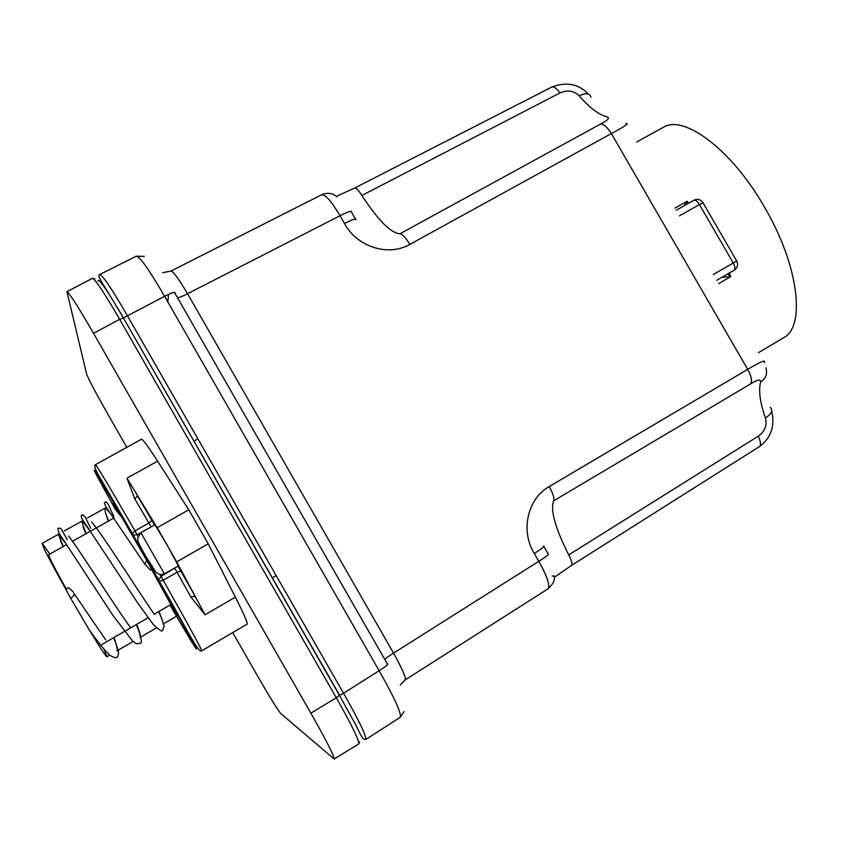 <?xml version="1.0" encoding="UTF-8"?>
<svg xmlns="http://www.w3.org/2000/svg" width="843" height="843" viewBox="0 0 843 843"><rect width="100%" height="100%" fill="white"/><g stroke="black" fill="none" stroke-linecap="round" stroke-linejoin="round"><path stroke-width="1.26" d="M99.737 274.523L99.79 274.502C102.857 275.503 111.993 289.128 127.198 315.377L343.554 693.262C359.076 720.712 366.494 736.108 365.82 739.459L400.299 717.277C401.637 713.526 394.587 698.004 379.139 670.722C385.409 666.802 388.307 664.495 387.833 663.82L387.98 664.063M547.918 588.888L547.939 588.878C550.342 585.674 547.286 576.486 538.772 561.322C546.485 556.517 549.573 553.999 548.045 553.756L543.914 546.57M404.756 679.848L405.241 679.848C406.073 677.614 402.174 668.699 393.555 653.104L538.772 561.322L534.251 553.461C541.975 548.677 545.084 546.18 543.577 545.99M355.936 219.802C356.368 218.137 352.564 219.391 344.524 223.553C356.694 246.409 387.769 257.126 409.835 244.396L611.344 133.573L747.678 369.382L549.215 486.548C553.103 493.65 554.589 498.413 553.672 500.826L750.786 383.797C752.283 380.825 751.25 376.01 747.678 369.382C760.576 361.563 766.129 359.318 764.316 362.648M626.001 123.51C629.563 123.152 624.674 126.513 611.344 133.573C607.403 127.219 603.83 124.037 600.606 124.037C607.75 120.359 609.963 117.988 607.234 116.935C598.709 114.701 589.383 107.662 579.246 95.807C585.874 92.635 589.773 93.109 590.964 97.208M361.858 195.481L559.931 92.962C556.591 88.294 553.883 86.323 551.828 87.029L354.597 188.084C356.073 187.736 358.496 190.202 361.858 195.481C378.254 220.455 390.962 233.216 399.961 233.774L600.606 124.037M721.84 277.336L730.755 276.63L727.688 273.954M683.958 205.85L687.15 201.245L688.657 203.205M687.614 203.785L687.15 201.245L674.948 208.126M344.524 223.553L340.024 215.745L187.536 293.701C178.779 278.949 173.279 271.393 171.034 271.024L162.678 272.711M355.493 219.022L351.489 212.078C351.9 210.371 348.075 211.593 340.024 215.745C331.541 201.308 325.387 194.322 321.573 194.786L171.034 271.024M571.164 565.505L571.575 565.379C572.66 564.241 571.702 560.753 568.698 554.926L758.279 436.168C764.822 431.5 767.214 425.43 765.465 417.949C771.598 413.85 773.221 410.351 770.323 407.454M579.246 95.807C573.683 90.654 567.244 89.706 559.931 92.962M765.465 417.949C760.101 402.975 758.458 391.015 760.544 382.069C765.855 378.486 767.646 373.755 765.929 367.864M760.544 382.069C760.85 378.96 757.604 379.54 750.786 383.797M123.457 318.074L339.603 695.233L343.554 693.262L379.139 670.722L164.606 296.304L123.563 317.853L101.613 281.92C98.694 277.21 98.083 274.734 99.79 274.502L136.334 256.167C140.054 256.83 149.485 270.213 164.606 296.304C171.161 292.942 174.68 291.741 175.144 292.721L174.954 292.395M133.099 641.481L116.85 650.922C117.936 650.101 116.882 645.685 113.71 637.666M156.398 627.93L139.97 637.487C140.855 636.781 139.622 632.482 136.292 624.589M170.486 604.779L177.325 615.769L162.941 624.126C163.605 623.535 162.204 619.352 158.747 611.575M70.612 598.172L65.88 589.373L68.525 587.697L72.466 591.164C75.101 593.683 74.479 596.022 70.612 598.172L89.095 629.573M114.016 518.266C108.821 511.227 105.754 507.897 104.827 508.255L105.533 513.039L108.663 520.953M89.453 530.258C84.964 523.977 82.372 520.963 81.676 521.227L86.07 533.672M64.774 542.312L58.388 534.283L63.309 546.464M146.671 560.31L151.677 569.257L150.412 570.068L144.848 564.209L146.671 560.31L121.792 517.296L114.564 508.276M120.496 515.263L113.236 503.545L116.914 510.784M177.325 615.769L151.677 569.257M135.186 491.69L151.898 520.384L137.472 495.884L134.859 499.035L126.956 478.202L157.177 527.729L176.703 561.891L205.049 614.81L190.803 596.907L194.828 596.201L197.262 600.258M141.361 439.277L141.403 439.256C142.583 438.918 147.978 446.21 157.578 461.121L188.769 509.794L208.221 543.809L235.376 597.118C244.07 614.284 247.947 623.304 247.01 624.189L201.751 650.807C201.098 648.13 188.252 624.61 163.215 580.258L159.211 581.428L196.514 649.015C196.809 650.648 187.968 636.001 169.98 605.074M154.248 614.189L170.897 604.536L151.529 569.352M195.302 596.623L180.813 570.964L195.302 596.623M153.521 571.048L137.82 543.566L153.521 571.048L137.82 543.577L153.521 571.048L154.395 570.542M164.427 573.904L178.368 565.906L166.998 544.683L154.891 524.799L140.907 532.723L164.427 573.904L160.138 574.663L156.081 572.481L146.018 556.77C135.365 537.939 138.284 541.08 137.651 537.96L140.907 532.723M65.88 589.373C50.095 561.059 42.192 545.716 42.182 543.356L49.885 554.02M103.931 649.226L106.924 656.697C105.87 656.539 100.032 647.656 89.421 630.048M66.355 544.757L48.694 554.694C48.641 556.38 54.51 567.855 66.302 589.099M94.679 637.35L100.654 645.232M97.862 280.961C98.61 277.726 107.135 290.066 123.426 318.001L339.423 695.296L336.294 697.741C351.763 725.138 359.255 740.512 358.802 743.863L334.165 759.027L280.708 713.484C277.379 709.5 269.539 696.782 257.189 675.348L232.731 632.587M126.808 447.338L107.904 414.282C95.733 392.838 88.641 379.424 86.608 374.05L66.945 291.731C69.484 293.164 78.346 307.021 93.531 333.301L310.867 713.178C326.42 740.649 334.186 755.929 334.165 759.027M365.82 739.448C362.775 738.837 363.712 741.113 355.746 724.927L339.381 695.233M174.353 292.331L177.22 297.252C177.694 298.19 181.129 297.01 187.536 293.701L393.555 653.104C387.422 656.918 384.577 659.163 385.019 659.837L387.675 664.547M534.251 553.461C520.458 531.195 527.107 498.951 549.215 486.548M409.835 244.396C405.662 237.515 402.374 233.975 399.961 233.774M702.967 202.689C700.607 199.422 697.604 198.6 693.958 200.213L676.17 210.244L693.958 200.213C695.507 199.77 697.34 201.214 699.437 204.564L703.02 202.773L736.698 260.982L733.262 263.016C735.159 266.609 735.507 268.98 734.316 270.129L734.285 270.139C737.593 267.758 738.394 264.723 736.708 261.003M716.698 280.308L734.285 270.139L716.698 280.308M713.336 274.502L733.262 263.016L699.437 204.564L679.426 215.871M729.269 273.037L730.755 276.63L718.626 283.648M758.279 436.168C760.765 441.648 761.145 445.136 759.417 446.611C771.029 438.012 775.128 426.179 771.703 411.121M568.698 554.926C555.137 527.823 550.131 509.783 553.672 500.826M177.22 297.252L385.019 659.837M663.009 127.493L663.388 127.282C683.958 114.132 731.872 149.801 764.475 207.083C798.658 265.029 805.908 326.662 783.6 337.758L758.521 352.627M167.81 301.91L168.547 294.344M134.859 499.035L148.895 523.008L134.996 530.879L137.188 534.768L133.268 534.989L132.014 533.83L159.506 581.575C184.174 624.02 198.642 654.358 201.751 650.807M141.403 439.256L95.459 464.693C97.324 466.474 110.507 488.54 134.996 530.879L132.014 533.83L94.553 470.405C92.604 468.044 99.432 480.816 115.017 508.719M157.578 461.121L126.956 478.202M159.896 574.62L163.215 580.258L177.062 572.292L190.803 596.907M176.387 567.044L161.002 576.443L158.842 579.636C153.458 571.723 140.992 550.384 133.268 534.989L98.051 474.377C94.943 468.571 94.068 465.347 95.459 464.693M154.48 525.031L151.898 520.384L148.895 523.008L151.066 526.907L137.188 534.768L137.989 536.264M235.376 597.118L205.049 614.81M208.221 543.809L176.703 561.891M188.769 509.794L157.177 527.729M151.909 520.036L154.669 524.915M151.087 526.949L151.687 526.612M177.947 566.138L180.813 570.964L177.062 572.292L174.575 568.077M178.168 566.011L181.097 571.101M359.561 741.977L358.739 743.895M92.372 278.316L92.445 278.274C95.417 279.476 104.49 293.153 119.674 319.318L93.531 333.301M123.426 318.001L119.674 319.318L336.294 697.741L310.867 713.178M404.039 711.608L400.299 717.277M400.225 685.011L405.241 679.848L547.939 588.878C556.422 580.816 553.819 578.33 554.262 575.927L552.112 576.011M759.417 446.611L571.575 565.379L554.325 577.265M337.158 196.977C332.427 193.026 327.232 192.288 321.573 194.786M588.309 94.005C578.635 83.889 566.475 81.56 551.828 87.029M636.686 141.972L663.388 127.282M336.431 196.335L354.597 188.084M144.322 256.388L136.334 256.167M105.818 640.006L73.984 593.472M68.589 536.022C79.274 549.541 114.659 605.948 130.222 627.181M91.56 521.965C102.108 533.714 139.337 592.977 154.459 614.494M88.346 628.509C97.166 641.165 104.342 650.111 109.875 655.317C118.189 659.89 116.777 656.528 117.535 656.781L118.473 654.431L118.431 651.344L114.132 637.424M67.282 539.625L60.78 528.35L58.146 528.161C57.556 528.097 57.977 529.952 59.41 533.724L112.72 615.116L132.446 640.87L136.229 643.746L140.676 643.262C141.54 643.346 142.298 637.845 136.661 624.368M90.738 528.34L85.006 516.643L82.308 514.62L81.16 515.874L81.876 518.614L138.347 603.915L153.531 624.8C159.106 629.879 162.098 631.871 162.52 630.754L164.185 625.949L159.064 611.396M113.868 516.885L108.505 504.767L106.229 501.838L104.353 502.713L105.617 506.337L144.848 564.209M105.533 513.039L108.378 521.122M83.004 526.569L85.817 533.809M60.348 540.057L63.109 546.58M137.82 543.566L138.705 543.071M272.226 577.919L276.188 575.611M193.922 441.142L197.926 438.908M104.827 508.255L87.44 517.992M81.676 521.227L64.194 531.027M58.388 534.283L42.182 543.356M109.632 655.127L106.924 656.697M101.118 644.969L124.448 631.449M124.838 631.228L148.073 617.761M72.551 541.269L113.858 518.034M94.89 278.938L92.445 278.274L66.945 291.731"/></g></svg>
